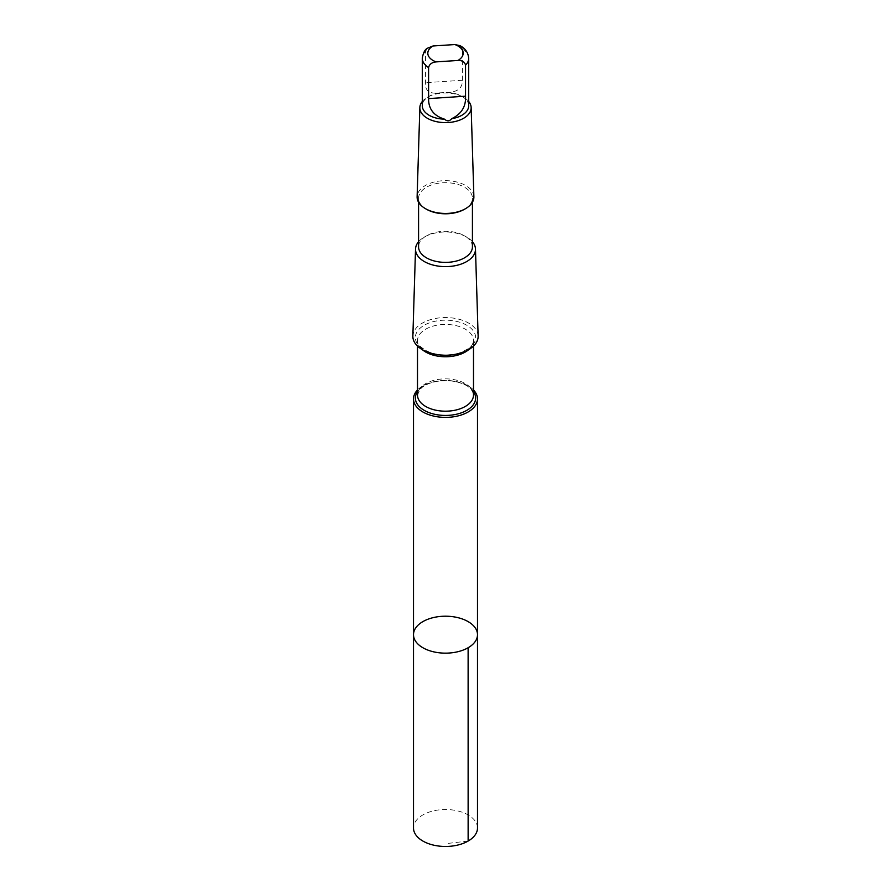 <?xml version="1.0" encoding="UTF-8"?>
<svg xmlns="http://www.w3.org/2000/svg" width="891" height="891" viewBox="0 0 891 891"><rect width="100%" height="100%" fill="white"/><g stroke="black" fill="none" stroke-linecap="round" stroke-linejoin="round"><path stroke-width="0.67" stroke-dasharray="4.46 3.34" d="M477.498 827.984A31.998 18.477 0 0 0 462.819 812.458A31.998 18.477 0 0 0 430.175 811.768A31.998 18.477 0 0 0 413.502 827.984M468.699 105.795A23.199 13.398 0 0 0 461.906 96.317A23.199 13.398 0 0 0 446.48 92.408L439.363 92.876C429.551 94.212 424.918 90.815 425.464 82.696L425.464 51.645L427.134 48.359M439.363 92.876A23.199 13.398 0 0 0 429.094 96.317A23.199 13.398 0 0 0 422.301 105.795M473.5 389.98A31.998 18.466 0 0 0 445.5 380.457A31.998 18.466 0 0 0 417.5 389.98M413.502 634.67A31.998 18.477 180 0 1 445.5 616.204A31.998 18.477 180 0 1 477.498 634.67M478.133 336.063A32.633 18.845 0 0 0 445.5 317.552A32.633 18.845 0 0 0 412.867 336.063M472.43 241.717A29.971 17.308 0 0 0 466.695 237.073A29.971 17.308 0 0 0 424.305 237.073A29.971 17.308 0 0 0 418.57 241.717M472.43 246.829A26.93 15.548 0 0 0 464.545 235.837A26.93 15.548 0 0 0 426.455 235.837A26.93 15.548 0 0 0 418.57 246.829M464.545 209.24A26.93 15.548 0 0 0 472.43 198.248A26.93 15.548 0 0 0 445.5 182.688A26.93 15.548 0 0 0 418.57 198.248A26.93 15.548 0 0 0 426.455 209.24M473.878 196.766A28.378 16.383 0 0 0 445.5 180.673A28.378 16.383 0 0 0 417.122 196.766M468.699 101.474A25.65 14.813 0 0 0 463.643 97.319A25.65 14.813 0 0 0 427.357 97.319A25.65 14.813 0 0 0 422.301 101.474M459.923 45.63L462.407 48.871L462.418 80.279C462.54 88.354 457.228 92.397 446.48 92.408M468.131 841.048L445.5 843.688M425.464 51.645A23.199 13.398 0 0 0 422.301 58.394M473.5 391.617A30.127 17.397 0 0 0 445.5 380.646A30.127 17.397 0 0 0 417.5 391.617M473.5 395.025A28 16.161 0 0 0 445.5 378.864A28 16.161 0 0 0 417.5 395.025L419.951 389.389L422.512 387.062C426.321 384.233 431.456 382.284 437.915 381.237C446.168 380.078 453.875 380.735 461.059 383.208C468.466 385.58 472.609 389.523 473.5 395.025M468.677 349.662A28 16.161 0 0 0 473.5 340.596A28 16.161 0 0 0 445.5 324.435A28 16.161 0 0 0 417.5 340.596A28 16.161 0 0 0 422.323 349.662M429.184 352.212A30.127 17.397 0 0 0 475.594 338.424A30.127 17.397 0 0 0 431.712 322.108A30.127 17.397 0 0 0 429.184 352.212M468.699 58.394A23.199 13.398 0 0 0 462.418 49.228M462.418 80.279L425.464 82.696M473.5 346.087L473.5 340.596C472.943 344.327 471.239 347 468.399 348.637L461.059 352.413C450.478 355.843 439.976 355.787 429.518 352.257C420.496 347.668 416.487 343.781 417.5 340.596L417.5 346.087M426.455 235.837L424.305 237.073M464.545 235.837L466.695 237.073M418.57 198.248L418.57 202.224M472.43 198.248L472.43 202.224M429.094 96.317L427.357 97.319M461.906 96.317L463.643 97.319"/><path stroke-width="1.34" d="M428.181 650.207A31.998 18.477 180 0 1 413.502 634.67A31.998 18.477 180 0 1 445.5 616.204A31.998 18.477 180 0 1 477.498 634.67A31.998 18.477 180 0 1 460.825 650.898A31.998 18.477 180 0 1 428.181 650.207A31.998 18.477 180 0 1 413.502 634.67L413.502 827.984A31.998 18.477 0 0 0 428.181 843.521A31.998 18.477 0 0 0 460.825 844.211A31.998 18.477 0 0 0 477.498 827.984L477.498 634.67A31.998 18.477 180 0 1 460.825 650.898A31.998 18.477 180 0 1 428.181 650.207M457.974 60.454A17.686 10.213 0 0 0 454.856 44.55L433.026 45.976L427.134 48.359C424.706 49.84 423.091 53.182 422.301 58.394L422.301 105.795A23.199 13.398 0 0 0 432.937 117.055A23.199 13.398 0 0 0 444.52 119.171C447.115 121.521 449.487 121.365 451.637 118.703A23.199 13.398 0 0 0 468.699 105.795L468.699 58.394A23.199 13.398 0 0 1 465.536 65.143C464.746 61.925 462.229 60.365 457.974 60.454L436.145 61.891C431.912 62.337 429.384 64.23 428.582 67.549L428.582 98.6C428.46 108.969 433.772 115.819 444.52 119.171M417.5 389.98A31.998 18.466 0 0 0 413.502 398.923A31.998 18.466 0 0 0 428.181 414.449A31.998 18.466 0 0 0 460.825 415.139A31.998 18.466 0 0 0 477.498 398.923A31.998 18.466 0 0 0 473.5 389.98M418.57 241.717A29.971 17.308 0 0 0 415.529 249.012L412.867 336.063A32.633 18.845 0 0 0 427.836 352.246A32.633 18.845 0 0 0 461.382 352.858A32.633 18.845 0 0 0 478.133 336.063L475.471 249.012A29.971 17.308 0 0 0 472.43 241.717M415.529 249.012A29.971 17.308 0 0 0 429.273 263.859A29.971 17.308 0 0 0 460.09 264.438A29.971 17.308 0 0 0 475.471 249.012M418.57 202.224L418.57 246.829A26.93 15.548 0 0 0 430.921 259.905A26.93 15.548 0 0 0 458.397 260.473A26.93 15.548 0 0 0 472.43 246.829L472.43 202.224M422.301 101.474A25.65 14.813 0 0 0 419.85 107.533L417.122 196.766A28.378 16.383 0 0 0 425.43 208.65L426.455 209.24A26.93 15.548 0 0 0 430.921 211.312A26.93 15.548 0 0 0 464.545 209.24L465.57 208.65A28.378 16.383 0 0 0 473.878 196.766L471.15 107.533A25.65 14.813 0 0 0 468.699 101.474M425.43 208.65A28.378 16.383 0 0 0 430.141 210.833A28.378 16.383 0 0 0 465.57 208.65M419.85 107.533A25.65 14.813 0 0 0 431.612 120.252A25.65 14.813 0 0 0 457.985 120.731A25.65 14.813 0 0 0 471.15 107.533M451.637 118.703C461.449 114.037 466.082 106.53 465.536 96.195L465.536 65.143M454.856 44.55L459.923 45.63C465.314 48.37 468.232 52.625 468.699 58.394M468.12 647.735L468.131 841.048M422.301 58.394A23.199 13.398 0 0 0 428.582 67.549M433.026 45.976A17.686 10.213 0 0 0 435.922 61.802A17.686 10.213 0 0 0 436.145 61.891M417.5 391.617A30.127 17.397 0 0 0 429.184 412.667A30.127 17.397 0 0 0 464.645 411.475A30.127 17.397 0 0 0 473.5 391.617M417.5 346.087L417.5 395.025A28 16.161 0 0 0 430.342 408.624A28 16.161 0 0 0 458.91 409.214A28 16.161 0 0 0 473.5 395.025L473.5 346.087M422.323 349.662A28 16.161 0 0 0 430.342 354.195A28 16.161 0 0 0 468.677 349.662M465.536 96.195L428.582 98.6M413.502 398.923L413.502 634.67M477.498 398.923L477.498 634.67"/></g></svg>
